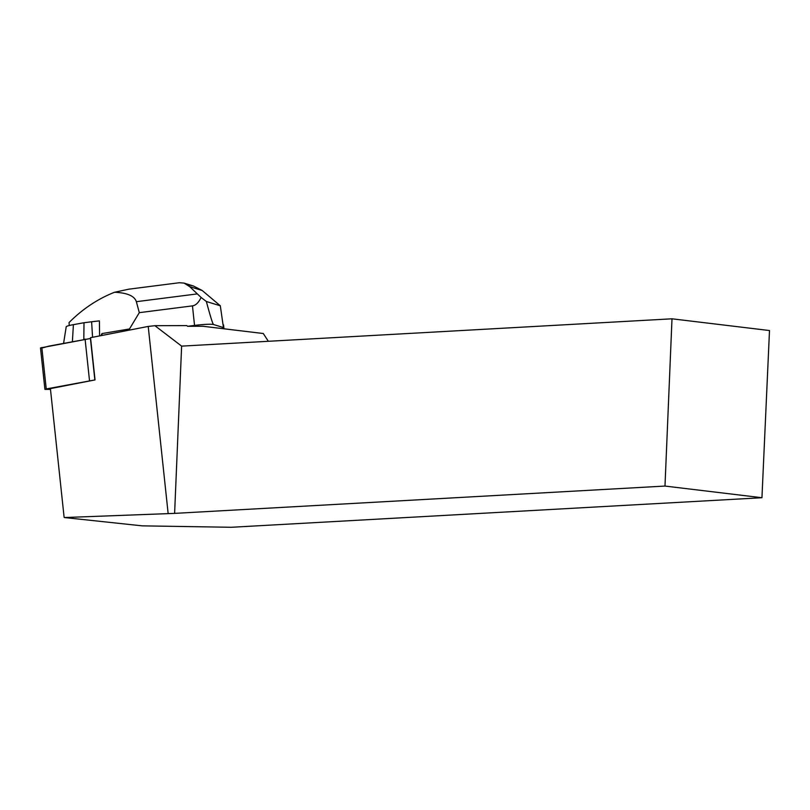 <?xml version="1.0" encoding="UTF-8"?>
<svg xmlns="http://www.w3.org/2000/svg" width="810" height="810" viewBox="0 0 810 810"><rect width="100%" height="100%" fill="white"/><g stroke="black" fill="none" stroke-linecap="round" stroke-linejoin="round"><path stroke-width="1.21" d="M268.343 341.293L263.291 333.517L202.915 326.258L187.596 326.298L186.806 325.61L154.912 325.691L148.22 326.43L90.538 337.679L95.033 379.92L46.241 388.952L44.914 389.387L50.483 389.387M44.914 389.387L40.5 347.925L90.619 338.458L48.883 346.113L41.887 348.077M64.294 517.539L142.206 525.852L231.326 527.28L761.947 497.725L664.99 486.061L174.616 513.378L64.294 517.539M664.99 486.061L671.996 318.806L769.5 330.541L761.947 497.725M154.912 325.691L181.622 346.123L671.996 318.806M181.622 346.123L174.616 513.378M148.22 326.43L168.105 513.135M95.033 379.92L50.402 388.618L64.101 517.215M222.537 328.617A15.825 1.498 173.9 0 0 223.854 327.858A15.825 1.498 173.9 0 0 223.449 327.574L213.546 324.537A15.825 1.498 173.9 0 0 194.542 325.417L187.596 326.298M213.546 324.537C212.757 324.091 210.357 316.416 206.358 301.502L220.31 305.795L202.166 290.476L189.682 286.639L201.123 297.473C198.561 302.656 195.676 305.451 192.456 305.876L139.3 312.66L129.489 328.961L129.61 330.055M129.489 328.961L101.939 333.578L102.131 335.411M139.3 312.66L136.363 301.684C134.541 295.994 127.271 292.845 114.564 292.248C97.757 298.89 82.59 308.985 69.083 322.522L69.215 325.529M99.59 335.907L99.417 321.479M101.939 333.578L100.987 335.634M206.358 301.502L201.123 297.473M220.31 305.795L223.449 327.574M114.564 292.248L128.881 289.17L179.04 282.771M189.682 286.639L184.143 283.105L179.334 282.72M187.464 284.745L193.266 285.91L202.166 290.476M99.306 320.871A32.927 3.119 -6.1 0 1 99.347 320.871L91.611 321.772L92.573 337.284M91.611 321.772L84.007 322.734L83.805 339.309M84.007 322.734L73.406 324.648A18.863 1.782 173.9 0 0 66.207 326.794L63.605 343.248M89.495 380.518L85.08 339.056M41.826 347.49L46.241 388.952M90.426 338.469L94.841 379.92M192.456 305.876L194.542 325.417M197.235 293.908L136.363 301.684M73.406 324.648L72.394 341.526M223.53 324.85L223.854 327.858M184.133 283.135L193.256 285.95"/></g></svg>
